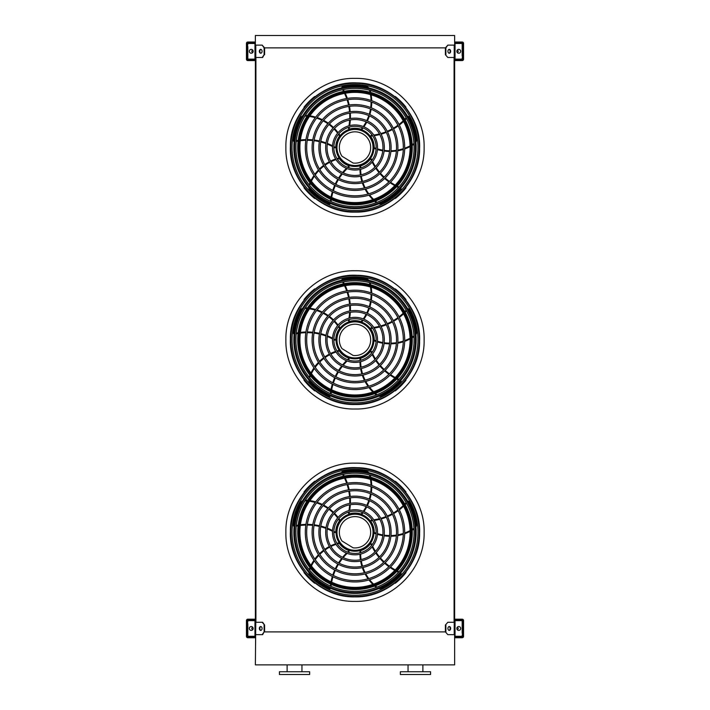 <?xml version="1.0" encoding="UTF-8"?>
<svg xmlns="http://www.w3.org/2000/svg" width="710" height="710" viewBox="0 0 710 710"><rect width="100%" height="100%" fill="white"/><g stroke="black" fill="none" stroke-linecap="round" stroke-linejoin="round"><path stroke-width="1.06" d="M454.631 35.5L454.631 45.12L447.824 45.12L445.88 47.872L264.12 47.872L262.176 45.12L255.369 45.12L255.369 35.5L454.631 35.5M262.176 57.483L264.12 54.741L262.656 57.483L255.369 57.483L255.369 622.279L262.656 622.279L264.599 625.031L262.176 622.279M255.919 57.483L255.919 622.279M447.824 57.483L445.401 54.741L447.824 57.483L454.631 57.483L454.631 622.279L447.824 622.279L445.401 625.031L445.401 631.9L447.824 634.651L445.401 631.9L264.599 631.9L264.599 625.031M454.08 57.483L454.08 622.279M447.824 634.651L454.631 634.651L454.631 664.879L255.369 664.879L255.777 622.279M408.046 671.749L408.046 664.879M400.351 674.5L430.579 674.5L430.579 671.749L400.351 671.749L400.351 674.5M294.535 674.5L309.649 674.5L309.649 671.749L279.42 671.749L279.42 674.5L294.535 674.5M255.369 635.61L255.369 621.321A1.101 1.101 0 0 0 254.269 620.221L248.5 620.221A1.101 1.101 0 0 0 247.399 621.321L247.399 623.655L247.817 621.321A0.683 0.683 0 0 1 248.5 620.629L254.269 620.629A0.683 0.683 0 0 1 254.961 621.321L254.961 635.61A0.683 0.683 0 0 1 254.269 636.293L248.5 636.293A0.683 0.683 0 0 1 247.817 635.61L247.817 633.276L247.399 635.61A1.101 1.101 0 0 0 248.5 636.71L254.269 636.71A1.101 1.101 0 0 0 255.369 635.61M247.817 623.655L247.817 633.276M251.251 630.391A1.926 1.926 0 0 0 252.911 627.507A1.926 1.926 0 0 0 249.583 627.507A1.926 1.926 0 0 0 251.251 630.391M260.961 630.356A1.926 1.358 90 0 1 259.842 628.465A1.926 1.358 90 0 1 260.961 626.575M262.176 634.651L264.12 631.9L262.656 634.651L255.777 634.651M264.12 631.9L264.12 625.031M262.079 628.465A1.926 1.358 90 0 1 260.712 630.391A1.926 1.358 90 0 1 259.354 628.465A1.926 1.358 90 0 1 260.712 626.539A1.926 1.358 90 0 1 262.079 628.465M454.631 621.321L454.631 635.61A1.101 1.101 0 0 0 455.731 636.71L461.5 636.71A1.101 1.101 0 0 0 462.601 635.61L462.601 633.276L462.183 635.61A0.683 0.683 0 0 1 461.5 636.293L455.731 636.293A0.683 0.683 0 0 1 455.039 635.61L455.039 621.321A0.683 0.683 0 0 1 455.731 620.629L461.5 620.629A0.683 0.683 0 0 1 462.183 621.321L462.183 623.655L462.601 621.321A1.101 1.101 0 0 0 461.5 620.221L455.731 620.221A1.101 1.101 0 0 0 454.631 621.321M462.183 633.276L462.183 623.655M458.749 630.391A1.926 1.926 0 0 0 460.417 627.507A1.926 1.926 0 0 0 457.089 627.507A1.926 1.926 0 0 0 458.749 630.391M450.646 628.465A1.926 1.358 -90 0 1 449.288 630.391A1.926 1.358 -90 0 1 447.921 628.465A1.926 1.358 -90 0 1 449.288 626.539A1.926 1.358 -90 0 1 450.646 628.465M445.88 631.9L445.88 625.031M449.039 626.575A1.926 1.358 -90 0 1 450.158 628.465A1.926 1.358 -90 0 1 449.039 630.356M445.401 625.031L447.824 622.279M454.631 44.153L454.631 58.451A1.101 1.101 0 0 0 455.731 59.551L461.5 59.551A1.101 1.101 0 0 0 462.601 58.451L462.601 56.117L462.183 58.451A0.683 0.683 0 0 1 461.5 59.134L455.731 59.134A0.683 0.683 0 0 1 455.039 58.451L455.039 44.153A0.683 0.683 0 0 1 455.731 43.47L461.5 43.47A0.683 0.683 0 0 1 462.183 44.153L462.183 46.496L462.601 44.153A1.101 1.101 0 0 0 461.5 43.062L455.731 43.062A1.101 1.101 0 0 0 454.631 44.153M462.183 56.117L462.183 46.496M458.749 53.223A1.926 1.926 0 0 0 460.417 50.339A1.926 1.926 0 0 0 457.089 50.339A1.926 1.926 0 0 0 458.749 53.223M450.646 51.306A1.926 1.358 -90 0 1 449.288 53.223A1.926 1.358 -90 0 1 447.921 51.306A1.926 1.358 -90 0 1 449.288 49.38A1.926 1.358 -90 0 1 450.646 51.306M445.88 54.741L445.88 47.872M445.401 54.741L445.401 47.872L447.824 45.12M449.039 49.407A1.926 1.358 -90 0 1 450.158 51.306A1.926 1.358 -90 0 1 449.039 53.197M255.369 58.451L255.369 44.153A1.101 1.101 0 0 0 254.269 43.062L248.5 43.062A1.101 1.101 0 0 0 247.399 44.153L247.399 46.496L247.817 44.153A0.683 0.683 0 0 1 248.5 43.47L254.269 43.47A0.683 0.683 0 0 1 254.961 44.153L254.961 58.451A0.683 0.683 0 0 1 254.269 59.134L248.5 59.134A0.683 0.683 0 0 1 247.817 58.451L247.817 56.117L247.399 58.451A1.101 1.101 0 0 0 248.5 59.551L254.269 59.551A1.101 1.101 0 0 0 255.369 58.451M247.817 46.496L247.817 56.117M251.251 53.223A1.926 1.926 0 0 0 252.911 50.339A1.926 1.926 0 0 0 249.583 50.339A1.926 1.926 0 0 0 251.251 53.223M260.961 53.197A1.926 1.358 90 0 1 259.842 51.306A1.926 1.358 90 0 1 260.961 49.407M262.176 45.12L264.599 47.872L264.599 54.741M264.12 54.741L264.12 47.872M262.079 51.306A1.926 1.358 90 0 1 260.712 53.223A1.926 1.358 90 0 1 259.354 51.306A1.926 1.358 90 0 1 260.712 49.38A1.926 1.358 90 0 1 262.079 51.306M457.08 629.415A0.959 0.959 0 0 0 458.198 628.545A0.959 0.959 0 0 0 457.08 627.516M456.69 619.191L456.69 619.874L462.183 619.874A0.683 0.683 0 0 1 462.876 620.567L462.876 636.364A0.683 0.683 0 0 1 462.183 637.056L456.69 637.056L456.69 637.74L462.183 637.74A1.376 1.376 0 0 0 463.559 636.364L463.559 620.567A1.376 1.376 0 0 0 462.183 619.191L454.631 619.191M255.369 637.056L247.817 637.056A0.683 0.683 0 0 1 247.124 636.364L247.124 620.567A0.683 0.683 0 0 1 247.817 619.874L255.369 619.874M456.69 637.056L454.631 637.056M454.631 619.874L456.69 619.874M253.31 619.874L253.31 619.191L247.817 619.191A1.376 1.376 0 0 0 246.441 620.567L246.441 636.364A1.376 1.376 0 0 0 247.817 637.74L253.31 637.74L253.31 637.056M253.31 619.191L255.369 619.191M255.369 637.74L253.31 637.74M456.69 637.74L454.631 637.74M252.92 627.516A0.959 0.959 0 0 0 251.802 628.545A0.959 0.959 0 0 0 252.92 629.415M454.631 42.715L462.183 42.715A0.683 0.683 0 0 1 462.876 43.399L462.876 59.205A0.683 0.683 0 0 1 462.183 59.889L454.631 59.889M255.369 59.889L247.817 59.889A0.683 0.683 0 0 1 247.124 59.205L247.124 43.399A0.683 0.683 0 0 1 247.817 42.715L255.369 42.715M456.69 59.889L456.69 60.581L462.183 60.581A1.376 1.376 0 0 0 463.559 59.205L463.559 43.399A1.376 1.376 0 0 0 462.183 42.023L456.69 42.023L456.69 42.715M255.369 60.581L253.31 60.581L253.31 59.889M253.31 42.715L253.31 42.023L247.817 42.023A1.376 1.376 0 0 0 246.441 43.399L246.441 59.205A1.376 1.376 0 0 0 247.817 60.581L253.31 60.581M456.69 60.581L454.631 60.581M253.31 42.023L255.369 42.023M454.631 42.023L456.69 42.023M457.08 52.247A0.959 0.959 0 0 0 458.198 51.386A0.959 0.959 0 0 0 457.08 50.357M252.92 50.357A0.959 0.959 0 0 0 251.802 51.386A0.959 0.959 0 0 0 252.92 52.247M355 596.498A64.228 64.228 0 0 0 410.62 500.159A64.228 64.228 0 0 0 299.38 500.159A64.228 64.228 0 0 0 355 596.498M355 595.237A62.968 62.968 0 0 0 409.528 500.79A62.968 62.968 0 0 0 300.472 500.79A62.968 62.968 0 0 0 355 595.237M355 580.585A48.315 48.315 0 0 0 396.846 508.111A48.315 48.315 0 0 0 313.154 508.111A48.315 48.315 0 0 0 355 580.585M355 581.96A49.691 49.691 0 0 0 398.035 507.428A49.691 49.691 0 0 0 311.965 507.428A49.691 49.691 0 0 0 355 581.96M355 573.795A41.526 41.526 0 0 0 390.961 511.511A41.526 41.526 0 0 0 319.038 511.511A41.526 41.526 0 0 0 355 573.795M355 575.171A42.902 42.902 0 0 0 392.151 510.818A42.902 42.902 0 0 0 317.849 510.818A42.902 42.902 0 0 0 355 575.171M355 567.015A34.737 34.737 0 0 0 385.086 514.901A34.737 34.737 0 0 0 324.914 514.901A34.737 34.737 0 0 0 355 567.015M355 568.382A36.112 36.112 0 0 0 386.275 514.217A36.112 36.112 0 0 0 323.724 514.217A36.112 36.112 0 0 0 355 568.382M355 560.226A27.947 27.947 0 0 0 379.202 518.291A27.947 27.947 0 0 0 330.798 518.291A27.947 27.947 0 0 0 355 560.226M355 561.592A29.323 29.323 0 0 0 380.4 517.608A29.323 29.323 0 0 0 329.6 517.608A29.323 29.323 0 0 0 355 561.592M355 553.436A21.167 21.167 0 0 0 373.327 521.69A21.167 21.167 0 0 0 336.673 521.69A21.167 21.167 0 0 0 355 553.436M355 554.812A22.534 22.534 0 0 0 374.516 521.007A22.534 22.534 0 0 0 335.484 521.007A22.534 22.534 0 0 0 355 554.812M348.663 512.079A53.951 53.951 0 0 1 348.45 513.082L348.965 513.907A0.683 0.683 0 0 0 349.32 513.889A19.241 19.241 0 0 1 361.15 514.04L361.834 514.288A43.381 43.381 0 0 0 363.076 512.709M362.411 512.451A42.698 42.698 0 0 1 361.15 514.04L361.834 514.288M342.619 474.493A53.951 53.951 0 0 1 343.551 476.179M344.545 478.167A53.951 53.951 0 0 1 346.658 483.288M347.101 484.602A53.951 53.951 0 0 1 348.53 489.856M348.796 491.205A53.951 53.951 0 0 1 349.542 496.574M349.648 497.95A53.951 53.951 0 0 1 349.711 503.425M349.631 504.837A53.951 53.951 0 0 1 348.947 510.561M368.916 472.753A5.494 5.494 0 0 0 365.801 471.032A62.178 62.178 0 0 0 342.859 471.289A1.376 1.376 0 0 0 341.75 472.603M363.902 511.573A43.381 43.381 0 0 0 366.75 506.913M367.372 505.68A43.381 43.381 0 0 0 369.44 500.674M369.857 499.361A43.381 43.381 0 0 0 371.135 494M371.348 492.607A43.381 43.381 0 0 0 371.756 486.953M371.738 485.48A43.381 43.381 0 0 0 371.17 479.587M370.709 477.218A43.381 43.381 0 0 0 370.194 475.167M372.244 520.004A53.951 53.951 0 0 1 371.223 520.11L370.602 520.856A0.683 0.683 0 0 0 370.726 521.193A19.241 19.241 0 0 1 374.241 532.482L374.214 533.219A43.381 43.381 0 0 0 376.096 533.911M376.14 533.201A42.698 42.698 0 0 1 374.241 532.482L374.214 533.219M406.129 502.644A53.951 53.951 0 0 1 404.806 504.047M403.227 505.609A53.951 53.951 0 0 1 399.011 509.203M397.893 510.028A53.951 53.951 0 0 1 393.331 513.01M392.133 513.685A53.951 53.951 0 0 1 387.269 516.055M385.991 516.569A53.951 53.951 0 0 1 380.8 518.327M379.433 518.691A53.951 53.951 0 0 1 373.779 519.809M415.909 527.113A5.494 5.494 0 0 0 416.575 523.625A62.178 62.178 0 0 0 409.244 501.872A1.376 1.376 0 0 0 407.655 501.233M377.445 534.346A43.381 43.381 0 0 0 382.752 535.606M384.11 535.819A43.381 43.381 0 0 0 389.515 536.236M390.899 536.236A43.381 43.381 0 0 0 396.375 535.784M397.777 535.562A43.381 43.381 0 0 0 403.28 534.195M404.673 533.734A43.381 43.381 0 0 0 410.096 531.373M412.217 530.201A43.381 43.381 0 0 0 414.01 529.074M355 551.235A18.966 18.966 0 0 0 371.428 522.791A18.966 18.966 0 0 0 338.572 522.791A18.966 18.966 0 0 0 355 551.235M371.996 544.881A53.951 53.951 0 0 1 371.578 543.94L370.682 543.585A0.683 0.683 0 0 0 370.398 543.807A19.241 19.241 0 0 1 360.742 550.632L360.041 550.836A43.381 43.381 0 0 0 359.961 552.841M360.653 552.664A42.698 42.698 0 0 1 360.742 550.632L360.041 550.836M398.976 571.745A53.951 53.951 0 0 1 397.236 570.92M395.257 569.899A53.951 53.951 0 0 1 390.544 566.997M389.408 566.198A53.951 53.951 0 0 1 385.166 562.773M384.154 561.85A53.951 53.951 0 0 1 380.4 557.945M379.504 556.897A53.951 53.951 0 0 1 376.238 552.495M375.466 551.306A53.951 53.951 0 0 1 372.652 546.274M378.723 588.599A5.494 5.494 0 0 0 382.255 588.164A62.178 62.178 0 0 0 400.671 574.47A1.376 1.376 0 0 0 400.795 572.757M359.961 554.253A43.381 43.381 0 0 0 360.405 559.693M360.618 561.051A43.381 43.381 0 0 0 361.896 566.323M362.322 567.636A43.381 43.381 0 0 0 364.443 572.713M365.091 573.973A43.381 43.381 0 0 0 368.082 578.783M368.96 579.963A43.381 43.381 0 0 0 372.883 584.392M374.649 586.043A43.381 43.381 0 0 0 376.273 587.401M348.255 552.336A53.951 53.951 0 0 1 349.018 551.643L349.089 550.676A0.683 0.683 0 0 0 348.787 550.481A19.241 19.241 0 0 1 339.309 543.407L338.901 542.804A43.381 43.381 0 0 0 336.966 543.345M337.348 543.949A42.698 42.698 0 0 1 339.309 543.407L338.901 542.804M331.046 586.291A53.951 53.951 0 0 1 331.295 584.383M331.659 582.191A53.951 53.951 0 0 1 332.954 576.804M333.372 575.473A53.951 53.951 0 0 1 335.306 570.387M335.883 569.136A53.951 53.951 0 0 1 338.43 564.361M339.158 563.19A53.951 53.951 0 0 1 342.327 558.717M343.214 557.616A53.951 53.951 0 0 1 347.137 553.392M308.761 572.242A5.494 5.494 0 0 0 310.27 575.464A62.178 62.178 0 0 0 328.978 588.75A1.376 1.376 0 0 0 330.647 588.333M335.626 543.789A43.381 43.381 0 0 0 330.585 545.884M329.36 546.514A43.381 43.381 0 0 0 324.745 549.354M323.627 550.161A43.381 43.381 0 0 0 319.456 553.747M318.462 554.75A43.381 43.381 0 0 0 314.805 559.09M313.962 560.288A43.381 43.381 0 0 0 310.953 565.382M309.933 567.574A43.381 43.381 0 0 0 309.143 569.535M333.842 532.056A53.951 53.951 0 0 1 334.73 532.571L335.661 532.331A0.683 0.683 0 0 0 335.759 531.994A19.241 19.241 0 0 1 339.566 520.794L340.01 520.208A43.381 43.381 0 0 0 338.892 518.548M338.439 519.099A42.698 42.698 0 0 1 339.566 520.794L340.01 520.208M296.221 526.19A53.951 53.951 0 0 1 298.111 525.826M300.312 525.498A53.951 53.951 0 0 1 305.832 525.072M307.226 525.045A53.951 53.951 0 0 1 312.666 525.32M314.033 525.48A53.951 53.951 0 0 1 319.358 526.429M320.698 526.758A53.951 53.951 0 0 1 325.934 528.391M327.257 528.897A53.951 53.951 0 0 1 332.484 531.32M302.691 500.648A5.494 5.494 0 0 0 300.099 503.07A62.178 62.178 0 0 0 293.248 524.974A1.376 1.376 0 0 0 294.153 526.429M338.067 517.404A43.381 43.381 0 0 0 334.508 513.259M333.54 512.292A43.381 43.381 0 0 0 329.413 508.777M328.286 507.969A43.381 43.381 0 0 0 323.591 505.103M322.331 504.464A43.381 43.381 0 0 0 317.077 502.334M315.675 501.899A43.381 43.381 0 0 0 309.897 500.612M307.492 500.319A43.381 43.381 0 0 0 305.389 500.168M355 550.312A18.043 18.043 0 0 0 370.62 523.252A18.043 18.043 0 0 0 339.38 523.252A18.043 18.043 0 0 0 355 550.312M353.127 547.827A15.664 15.664 0 0 0 370.558 530.441A15.664 15.664 0 0 0 349.568 517.581A15.664 15.664 0 0 0 341.989 541.002L353.127 547.827M314.974 481.558L314.699 481.273A65 65 0 0 0 304.004 491.968L304.279 492.243M304.279 572.304L304.004 572.579A65 65 0 0 0 314.699 583.265L314.974 582.99M396.597 482.321L396.597 482.321A65 65 0 0 1 397.227 482.853L397.227 482.853M405.721 492.243L405.996 491.968A65 65 0 0 0 395.301 481.273L395.026 481.558M395.026 582.99L395.301 583.265A65 65 0 0 0 405.996 572.579L405.721 572.304M355 591.368A59.09 59.09 0 0 0 414.09 532.269A59.09 59.09 0 0 0 355 473.179A59.09 59.09 0 0 0 295.91 532.269A59.09 59.09 0 0 0 355 591.368M355 471.147A61.122 61.122 0 0 1 407.939 562.835A61.122 61.122 0 0 1 302.061 562.835A61.122 61.122 0 0 1 355 471.147M355 592.628A60.35 60.35 0 0 0 415.35 532.269A60.35 60.35 0 0 0 355 471.919A60.35 60.35 0 0 0 294.65 532.269A60.35 60.35 0 0 0 355 592.628M355 475.017A57.253 57.253 0 0 1 404.585 560.9A57.253 57.253 0 0 1 305.415 560.9A57.253 57.253 0 0 1 355 475.017M355 477.164A55.105 55.105 0 0 0 307.279 559.826A55.105 55.105 0 0 0 402.721 559.826A55.105 55.105 0 0 0 355 477.164A55.105 55.105 0 0 0 307.279 559.826A55.105 55.105 0 0 0 402.721 559.826A55.105 55.105 0 0 0 355 477.164M355 404.114A64.228 64.228 0 0 0 410.62 307.767A64.228 64.228 0 0 0 299.38 307.767A64.228 64.228 0 0 0 355 404.114M355 402.854A62.968 62.968 0 0 0 409.528 308.397A62.968 62.968 0 0 0 300.472 308.397A62.968 62.968 0 0 0 355 402.854M355 388.201A48.315 48.315 0 0 0 396.846 315.728A48.315 48.315 0 0 0 313.154 315.728A48.315 48.315 0 0 0 355 388.201M355 389.577A49.691 49.691 0 0 0 398.035 315.036A49.691 49.691 0 0 0 311.965 315.036A49.691 49.691 0 0 0 355 389.577M355 381.412A41.526 41.526 0 0 0 390.961 319.118A41.526 41.526 0 0 0 319.038 319.118A41.526 41.526 0 0 0 355 381.412M355 382.788A42.902 42.902 0 0 0 392.151 318.435A42.902 42.902 0 0 0 317.849 318.435A42.902 42.902 0 0 0 355 382.788M355 374.623A34.737 34.737 0 0 0 385.086 322.517A34.737 34.737 0 0 0 324.914 322.517A34.737 34.737 0 0 0 355 374.623M355 375.998A36.112 36.112 0 0 0 386.275 321.825A36.112 36.112 0 0 0 323.724 321.825A36.112 36.112 0 0 0 355 375.998M355 367.833A27.947 27.947 0 0 0 379.202 325.908A27.947 27.947 0 0 0 330.798 325.908A27.947 27.947 0 0 0 355 367.833M355 369.209A29.323 29.323 0 0 0 380.4 325.224A29.323 29.323 0 0 0 329.6 325.224A29.323 29.323 0 0 0 355 369.209M355 361.044A21.167 21.167 0 0 0 373.327 329.307A21.167 21.167 0 0 0 336.673 329.307A21.167 21.167 0 0 0 355 361.044M355 362.419A22.534 22.534 0 0 0 374.516 328.615A22.534 22.534 0 0 0 335.484 328.615A22.534 22.534 0 0 0 355 362.419M348.663 319.695A53.951 53.951 0 0 1 348.45 320.698L348.965 321.515A0.683 0.683 0 0 0 349.32 321.506A19.241 19.241 0 0 1 361.15 321.657L361.834 321.905A43.381 43.381 0 0 0 363.076 320.325M362.411 320.059A42.698 42.698 0 0 1 361.15 321.657L361.834 321.905M342.619 282.101A53.951 53.951 0 0 1 343.551 283.787M344.545 285.784A53.951 53.951 0 0 1 346.658 290.896M347.101 292.218A53.951 53.951 0 0 1 348.53 297.472M348.796 298.821A53.951 53.951 0 0 1 349.542 304.182M349.648 305.557A53.951 53.951 0 0 1 349.711 311.042M349.631 312.453A53.951 53.951 0 0 1 348.947 318.178M368.916 280.361A5.494 5.494 0 0 0 365.801 278.648A62.178 62.178 0 0 0 342.859 278.897A1.376 1.376 0 0 0 341.75 280.21M363.902 319.18A43.381 43.381 0 0 0 366.75 314.521M367.372 313.296A43.381 43.381 0 0 0 369.44 308.282M369.857 306.969A43.381 43.381 0 0 0 371.135 301.617M371.348 300.215A43.381 43.381 0 0 0 371.756 294.561M371.738 293.097A43.381 43.381 0 0 0 371.17 287.204M370.709 284.834A43.381 43.381 0 0 0 370.194 282.775M372.244 327.621A53.951 53.951 0 0 1 371.223 327.727L370.602 328.464A0.683 0.683 0 0 0 370.726 328.801A19.241 19.241 0 0 1 374.241 340.099L374.214 340.827A43.381 43.381 0 0 0 376.096 341.519M376.14 340.809A42.698 42.698 0 0 1 374.241 340.099L374.214 340.827M406.129 310.252A53.951 53.951 0 0 1 404.806 311.663M403.227 313.216A53.951 53.951 0 0 1 399.011 316.811M397.893 317.645A53.951 53.951 0 0 1 393.331 320.618M392.133 321.302A53.951 53.951 0 0 1 387.269 323.662M385.991 324.186A53.951 53.951 0 0 1 380.8 325.943M379.433 326.307A53.951 53.951 0 0 1 373.779 327.425M415.909 334.73A5.494 5.494 0 0 0 416.575 331.233A62.178 62.178 0 0 0 409.244 309.489A1.376 1.376 0 0 0 407.655 308.841M377.445 341.954A43.381 43.381 0 0 0 382.752 343.223M384.11 343.436A43.381 43.381 0 0 0 389.515 343.844M390.899 343.844A43.381 43.381 0 0 0 396.375 343.4M397.777 343.17A43.381 43.381 0 0 0 403.28 341.812M404.673 341.341A43.381 43.381 0 0 0 410.096 338.981M412.217 337.809A43.381 43.381 0 0 0 414.01 336.691M355 358.852A18.966 18.966 0 0 0 371.428 330.398A18.966 18.966 0 0 0 338.572 330.398A18.966 18.966 0 0 0 355 358.852M371.996 352.497A53.951 53.951 0 0 1 371.578 351.556L370.682 351.193A0.683 0.683 0 0 0 370.398 351.414A19.241 19.241 0 0 1 360.742 358.248L360.041 358.452A43.381 43.381 0 0 0 359.961 360.458M360.653 360.281A42.698 42.698 0 0 1 360.742 358.248L360.041 358.452M398.976 379.353A53.951 53.951 0 0 1 397.236 378.536M395.257 377.507A53.951 53.951 0 0 1 390.544 374.614M389.408 373.806A53.951 53.951 0 0 1 385.166 370.389M384.154 369.457A53.951 53.951 0 0 1 380.4 365.561M379.504 364.505A53.951 53.951 0 0 1 376.238 360.112M375.466 358.923A53.951 53.951 0 0 1 372.652 353.891M378.723 396.215A5.494 5.494 0 0 0 382.255 395.772A62.178 62.178 0 0 0 400.671 382.086A1.376 1.376 0 0 0 400.795 380.374M359.961 361.869A43.381 43.381 0 0 0 360.405 367.31M360.618 368.667A43.381 43.381 0 0 0 361.896 373.93M362.322 375.244A43.381 43.381 0 0 0 364.443 380.32M365.091 381.581A43.381 43.381 0 0 0 368.082 386.391M368.96 387.571A43.381 43.381 0 0 0 372.883 392.009M374.649 393.659A43.381 43.381 0 0 0 376.273 395.017M348.255 359.943A53.951 53.951 0 0 1 349.018 359.26L349.089 358.293A0.683 0.683 0 0 0 348.787 358.089A19.241 19.241 0 0 1 339.309 351.015L338.901 350.412A43.381 43.381 0 0 0 336.966 350.962M337.348 351.565A42.698 42.698 0 0 1 339.309 351.015L338.901 350.412M331.046 393.908A53.951 53.951 0 0 1 331.295 391.991M331.659 389.799A53.951 53.951 0 0 1 332.954 384.421M333.372 383.089A53.951 53.951 0 0 1 335.306 378.004M335.883 376.753A53.951 53.951 0 0 1 338.43 371.969M339.158 370.798A53.951 53.951 0 0 1 342.327 366.333M343.214 365.233A53.951 53.951 0 0 1 347.137 360.999M308.761 379.859A5.494 5.494 0 0 0 310.27 383.072A62.178 62.178 0 0 0 328.978 396.358A1.376 1.376 0 0 0 330.647 395.949M335.626 351.397A43.381 43.381 0 0 0 330.585 353.5M329.36 354.121A43.381 43.381 0 0 0 324.745 356.961M323.627 357.778A43.381 43.381 0 0 0 319.456 361.363M318.462 362.366A43.381 43.381 0 0 0 314.805 366.697M313.962 367.895A43.381 43.381 0 0 0 310.953 372.998M309.933 375.191A43.381 43.381 0 0 0 309.143 377.152M333.842 339.673A53.951 53.951 0 0 1 334.73 340.188L335.661 339.948A0.683 0.683 0 0 0 335.759 339.602A19.241 19.241 0 0 1 339.566 328.402L340.01 327.825A43.381 43.381 0 0 0 338.892 326.156M338.439 326.707A42.698 42.698 0 0 1 339.566 328.402L340.01 327.825M296.221 333.798A53.951 53.951 0 0 1 298.111 333.443M300.312 333.105A53.951 53.951 0 0 1 305.832 332.679M307.226 332.662A53.951 53.951 0 0 1 312.666 332.937M314.033 333.088A53.951 53.951 0 0 1 319.358 334.037M320.698 334.366A53.951 53.951 0 0 1 325.934 335.999M327.257 336.513A53.951 53.951 0 0 1 332.484 338.927M302.691 308.255A5.494 5.494 0 0 0 300.099 310.687A62.178 62.178 0 0 0 293.248 332.591A1.376 1.376 0 0 0 294.153 334.046M338.067 325.02A43.381 43.381 0 0 0 334.508 320.876M333.54 319.899A43.381 43.381 0 0 0 329.413 316.394M328.286 315.577A43.381 43.381 0 0 0 323.591 312.719M322.331 312.08A43.381 43.381 0 0 0 317.077 309.95M315.675 309.507A43.381 43.381 0 0 0 309.897 308.229M307.492 307.936A43.381 43.381 0 0 0 305.389 307.785M355 357.92A18.043 18.043 0 0 0 370.62 330.86A18.043 18.043 0 0 0 339.38 330.86A18.043 18.043 0 0 0 355 357.92M353.127 355.435A15.664 15.664 0 0 0 370.558 338.058A15.664 15.664 0 0 0 349.568 325.189A15.664 15.664 0 0 0 341.989 348.619L353.127 355.435M314.974 289.165L314.699 288.89A65 65 0 0 0 304.004 299.576L304.279 299.851M304.279 379.912L304.004 380.187A65 65 0 0 0 314.699 390.882L314.974 390.598M396.597 289.937L396.597 289.937A65 65 0 0 1 397.227 290.47L397.227 290.47M405.721 299.851L405.996 299.576A65 65 0 0 0 395.301 288.89L395.026 289.165M395.026 390.598L395.301 390.882A65 65 0 0 0 405.996 380.187L405.721 379.912M355 398.976A59.09 59.09 0 0 0 414.09 339.886A59.09 59.09 0 0 0 355 280.787A59.09 59.09 0 0 0 295.91 339.886A59.09 59.09 0 0 0 355 398.976M355 278.755A61.122 61.122 0 0 1 407.939 370.442A61.122 61.122 0 0 1 302.061 370.442A61.122 61.122 0 0 1 355 278.755M355 400.236A60.35 60.35 0 0 0 415.35 339.886A60.35 60.35 0 0 0 355 279.527A60.35 60.35 0 0 0 294.65 339.886A60.35 60.35 0 0 0 355 400.236M355 282.633A57.253 57.253 0 0 1 404.585 368.508A57.253 57.253 0 0 1 305.415 368.508A57.253 57.253 0 0 1 355 282.633M355 284.781A55.105 55.105 0 0 0 307.279 367.434A55.105 55.105 0 0 0 402.721 367.434A55.105 55.105 0 0 0 355 284.781A55.105 55.105 0 0 0 307.279 367.434A55.105 55.105 0 0 0 402.721 367.434A55.105 55.105 0 0 0 355 284.781M355 211.722A64.228 64.228 0 0 0 410.62 115.384A64.228 64.228 0 0 0 299.38 115.384A64.228 64.228 0 0 0 355 211.722M355 210.462A62.968 62.968 0 0 0 409.528 116.014A62.968 62.968 0 0 0 300.472 116.014A62.968 62.968 0 0 0 355 210.462M355 195.809A48.315 48.315 0 0 0 396.846 123.336A48.315 48.315 0 0 0 313.154 123.336A48.315 48.315 0 0 0 355 195.809M355 197.185A49.691 49.691 0 0 0 398.035 122.652A49.691 49.691 0 0 0 311.965 122.652A49.691 49.691 0 0 0 355 197.185M355 189.029A41.526 41.526 0 0 0 390.961 126.735A41.526 41.526 0 0 0 319.038 126.735A41.526 41.526 0 0 0 355 189.029M355 190.395A42.902 42.902 0 0 0 392.151 126.043A42.902 42.902 0 0 0 317.849 126.043A42.902 42.902 0 0 0 355 190.395M355 182.239A34.737 34.737 0 0 0 385.086 130.125A34.737 34.737 0 0 0 324.914 130.125A34.737 34.737 0 0 0 355 182.239M355 183.615A36.112 36.112 0 0 0 386.275 129.442A36.112 36.112 0 0 0 323.724 129.442A36.112 36.112 0 0 0 355 183.615M355 175.45A27.947 27.947 0 0 0 379.202 133.524A27.947 27.947 0 0 0 330.798 133.524A27.947 27.947 0 0 0 355 175.45M355 176.826A29.323 29.323 0 0 0 380.4 132.832A29.323 29.323 0 0 0 329.6 132.832A29.323 29.323 0 0 0 355 176.826M355 168.66A21.167 21.167 0 0 0 373.327 136.915A21.167 21.167 0 0 0 336.673 136.915A21.167 21.167 0 0 0 355 168.66M355 170.036A22.534 22.534 0 0 0 374.516 136.231A22.534 22.534 0 0 0 335.484 136.231A22.534 22.534 0 0 0 355 170.036M348.663 127.303A53.951 53.951 0 0 1 348.45 128.306L348.965 129.131A0.683 0.683 0 0 0 349.32 129.113A19.241 19.241 0 0 1 361.15 129.264L361.834 129.513A43.381 43.381 0 0 0 363.076 127.933M362.411 127.676A42.698 42.698 0 0 1 361.15 129.264L361.834 129.513M342.619 89.717A53.951 53.951 0 0 1 343.551 91.404M344.545 93.392A53.951 53.951 0 0 1 346.658 98.512M347.101 99.826A53.951 53.951 0 0 1 348.53 105.089M348.796 106.438A53.951 53.951 0 0 1 349.542 111.798M349.648 113.174A53.951 53.951 0 0 1 349.711 118.65M349.631 120.061A53.951 53.951 0 0 1 348.947 125.785M368.916 87.978A5.494 5.494 0 0 0 365.801 86.256A62.178 62.178 0 0 0 342.859 86.513A1.376 1.376 0 0 0 341.75 87.827M363.902 126.797A43.381 43.381 0 0 0 366.75 122.138M367.372 120.913A43.381 43.381 0 0 0 369.44 115.899M369.857 114.585A43.381 43.381 0 0 0 371.135 109.233M371.348 107.831A43.381 43.381 0 0 0 371.756 102.178M371.738 100.713A43.381 43.381 0 0 0 371.17 94.82M370.709 92.442A43.381 43.381 0 0 0 370.194 90.392M372.244 135.228A53.951 53.951 0 0 1 371.223 135.335L370.602 136.08A0.683 0.683 0 0 0 370.726 136.418A19.241 19.241 0 0 1 374.241 147.707L374.214 148.443A43.381 43.381 0 0 0 376.096 149.135M376.14 148.425A42.698 42.698 0 0 1 374.241 147.707L374.214 148.443M406.129 117.869A53.951 53.951 0 0 1 404.806 119.271M403.227 120.833A53.951 53.951 0 0 1 399.011 124.427M397.893 125.262A53.951 53.951 0 0 1 393.331 128.235M392.133 128.909A53.951 53.951 0 0 1 387.269 131.279M385.991 131.803A53.951 53.951 0 0 1 380.8 133.551M379.433 133.915A53.951 53.951 0 0 1 373.779 135.033M415.909 142.337A5.494 5.494 0 0 0 416.575 138.849A62.178 62.178 0 0 0 409.244 117.106A1.376 1.376 0 0 0 407.655 116.458M377.445 149.57A43.381 43.381 0 0 0 382.752 150.831M384.11 151.044A43.381 43.381 0 0 0 389.515 151.461M390.899 151.461A43.381 43.381 0 0 0 396.375 151.017M397.777 150.786A43.381 43.381 0 0 0 403.28 149.428M404.673 148.958A43.381 43.381 0 0 0 410.096 146.597M412.217 145.426A43.381 43.381 0 0 0 414.01 144.299M355 166.459A18.966 18.966 0 0 0 371.428 138.015A18.966 18.966 0 0 0 338.572 138.015A18.966 18.966 0 0 0 355 166.459M371.996 160.105A53.951 53.951 0 0 1 371.578 159.173L370.682 158.809A0.683 0.683 0 0 0 370.398 159.031A19.241 19.241 0 0 1 360.742 165.856L360.041 166.06A43.381 43.381 0 0 0 359.961 168.066M360.653 167.888A42.698 42.698 0 0 1 360.742 165.856L360.041 166.06M398.976 186.97A53.951 53.951 0 0 1 397.236 186.144M395.257 185.124A53.951 53.951 0 0 1 390.544 182.221M389.408 181.423A53.951 53.951 0 0 1 385.166 178.006M384.154 177.074A53.951 53.951 0 0 1 380.4 173.169M379.504 172.122A53.951 53.951 0 0 1 376.238 167.72M375.466 166.539A53.951 53.951 0 0 1 372.652 161.507M378.723 203.832A5.494 5.494 0 0 0 382.255 203.388A62.178 62.178 0 0 0 400.671 189.694A1.376 1.376 0 0 0 400.795 187.981M359.961 169.477A43.381 43.381 0 0 0 360.405 174.917M360.618 176.275A43.381 43.381 0 0 0 361.896 181.547M362.322 182.86A43.381 43.381 0 0 0 364.443 187.937M365.091 189.197A43.381 43.381 0 0 0 368.082 194.007M368.96 195.188A43.381 43.381 0 0 0 372.883 199.616M374.649 201.267A43.381 43.381 0 0 0 376.273 202.625M348.255 167.56A53.951 53.951 0 0 1 349.018 166.868L349.089 165.909A0.683 0.683 0 0 0 348.787 165.705A19.241 19.241 0 0 1 339.309 158.632L338.901 158.028A43.381 43.381 0 0 0 336.966 158.57M337.348 159.173A42.698 42.698 0 0 1 339.309 158.632L338.901 158.028M331.046 201.516A53.951 53.951 0 0 1 331.295 199.608M331.659 197.415A53.951 53.951 0 0 1 332.954 192.028M333.372 190.697A53.951 53.951 0 0 1 335.306 185.612M335.883 184.36A53.951 53.951 0 0 1 338.43 179.586M339.158 178.414A53.951 53.951 0 0 1 342.327 173.941M343.214 172.841A53.951 53.951 0 0 1 347.137 168.616M308.761 187.467A5.494 5.494 0 0 0 310.27 190.688A62.178 62.178 0 0 0 328.978 203.974A1.376 1.376 0 0 0 330.647 203.557M335.626 159.013A43.381 43.381 0 0 0 330.585 161.108M329.36 161.738A43.381 43.381 0 0 0 324.745 164.578M323.627 165.394A43.381 43.381 0 0 0 319.456 168.971M318.462 169.983A43.381 43.381 0 0 0 314.805 174.314M313.962 175.512A43.381 43.381 0 0 0 310.953 180.615M309.933 182.807A43.381 43.381 0 0 0 309.143 184.769M333.842 147.281A53.951 53.951 0 0 1 334.73 147.795L335.661 147.565A0.683 0.683 0 0 0 335.759 147.218A19.241 19.241 0 0 1 339.566 136.018L340.01 135.441A43.381 43.381 0 0 0 338.892 133.773M338.439 134.323A42.698 42.698 0 0 1 339.566 136.018L340.01 135.441M296.221 141.414A53.951 53.951 0 0 1 298.111 141.05M300.312 140.722A53.951 53.951 0 0 1 305.832 140.296M307.226 140.278A53.951 53.951 0 0 1 312.666 140.544M314.033 140.704A53.951 53.951 0 0 1 319.358 141.654M320.698 141.982A53.951 53.951 0 0 1 325.934 143.615M327.257 144.121A53.951 53.951 0 0 1 332.484 146.544M302.691 115.872A5.494 5.494 0 0 0 300.099 118.304A62.178 62.178 0 0 0 293.248 140.198A1.376 1.376 0 0 0 294.153 141.654M338.067 132.628A43.381 43.381 0 0 0 334.508 128.483M333.54 127.516A43.381 43.381 0 0 0 329.413 124.001M328.286 123.194A43.381 43.381 0 0 0 323.591 120.327M322.331 119.688A43.381 43.381 0 0 0 317.077 117.558M315.675 117.123A43.381 43.381 0 0 0 309.897 115.837M307.492 115.544A43.381 43.381 0 0 0 305.389 115.402M355 165.536A18.043 18.043 0 0 0 370.62 138.477A18.043 18.043 0 0 0 339.38 138.477A18.043 18.043 0 0 0 355 165.536M353.127 163.052A15.664 15.664 0 0 0 370.558 145.665A15.664 15.664 0 0 0 349.568 132.805A15.664 15.664 0 0 0 341.989 156.227L353.127 163.052M314.974 96.782L314.699 96.507A65 65 0 0 0 304.004 107.192L304.279 107.467M304.279 187.529L304.004 187.804A65 65 0 0 0 314.699 198.489L314.974 198.214M396.597 97.545L396.597 97.545A65 65 0 0 1 397.227 98.078L397.227 98.078M405.721 107.467L405.996 107.192A65 65 0 0 0 395.301 96.507L395.026 96.782M395.026 198.214L395.301 198.489A65 65 0 0 0 405.996 187.804L405.721 187.529M355 206.592A59.09 59.09 0 0 0 414.09 147.494A59.09 59.09 0 0 0 355 88.404A59.09 59.09 0 0 0 295.91 147.494A59.09 59.09 0 0 0 355 206.592M355 86.371A61.122 61.122 0 0 1 407.939 178.059A61.122 61.122 0 0 1 302.061 178.059A61.122 61.122 0 0 1 355 86.371M355 207.852A60.35 60.35 0 0 0 415.35 147.494A60.35 60.35 0 0 0 355 87.144A60.35 60.35 0 0 0 294.65 147.494A60.35 60.35 0 0 0 355 207.852M355 90.25A57.253 57.253 0 0 1 404.585 176.124A57.253 57.253 0 0 1 305.415 176.124A57.253 57.253 0 0 1 355 90.25M355 92.389A55.105 55.105 0 0 0 307.279 175.05A55.105 55.105 0 0 0 402.721 175.05A55.105 55.105 0 0 0 355 92.389A55.105 55.105 0 0 0 307.279 175.05A55.105 55.105 0 0 0 402.721 175.05A55.105 55.105 0 0 0 355 92.389M355 216.621C318.062 217.571 284.923 184.431 285.882 147.494C284.923 110.565 318.062 77.425 355 78.375C391.938 77.425 425.077 110.565 424.118 147.494C425.077 184.431 391.938 217.571 355 216.621M355 409.004C318.062 409.963 284.923 376.815 285.882 339.886C284.923 302.948 318.062 269.809 355 270.758C391.938 269.809 425.077 302.948 424.118 339.886C425.077 376.815 391.938 409.963 355 409.004M355 601.397C318.062 602.346 284.923 569.207 285.882 532.269C284.923 495.332 318.062 462.192 355 463.151C391.938 462.192 425.077 495.332 424.118 532.269C425.077 569.207 391.938 602.346 355 601.397M454.222 634.651L454.222 622.279M454.222 57.483L454.222 45.12M255.777 57.483L255.777 45.12M455.376 637.056L455.376 637.74M254.624 619.874L254.624 619.191M455.376 59.889L455.376 60.581M254.624 42.715L254.624 42.023M355 596.808A64.539 64.539 0 0 0 410.895 500A64.539 64.539 0 0 0 299.105 500A64.539 64.539 0 0 0 355 596.808M363.254 511.298A42.698 42.698 0 0 0 366.12 506.629M366.742 505.396A42.698 42.698 0 0 0 368.809 500.39M369.227 499.077A42.698 42.698 0 0 0 370.478 493.734M370.691 492.341A42.698 42.698 0 0 0 371.064 486.705M371.046 485.241A42.698 42.698 0 0 0 370.434 479.374M369.954 477.005A42.698 42.698 0 0 0 369.475 475.15A4.81 4.81 0 0 0 369.422 474.963M367.505 472.443A4.81 4.81 0 0 0 365.685 471.715A61.495 61.495 0 0 0 342.992 471.964A0.683 0.683 0 0 0 342.46 472.443M343.329 474.342A54.643 54.643 0 0 1 344.252 476.037M345.246 478.034A54.643 54.643 0 0 1 347.35 483.173M347.793 484.495A54.643 54.643 0 0 1 349.205 489.758M349.48 491.107A54.643 54.643 0 0 1 350.225 496.476M350.332 497.843A54.643 54.643 0 0 1 350.403 503.31M350.332 504.712A54.643 54.643 0 0 1 349.675 510.375M349.409 511.857A54.643 54.643 0 0 1 348.965 513.907M342.859 471.289L342.992 471.964M365.801 471.032L365.685 471.715M377.498 533.645A42.698 42.698 0 0 0 382.823 534.923M384.181 535.136A42.698 42.698 0 0 0 389.586 535.553M390.961 535.544A42.698 42.698 0 0 0 396.428 535.083M397.822 534.852A42.698 42.698 0 0 0 403.298 533.467M404.682 532.997A42.698 42.698 0 0 0 410.078 530.601M412.182 529.42A42.698 42.698 0 0 0 413.797 528.391A4.81 4.81 0 0 0 413.957 528.275M415.767 525.675A4.81 4.81 0 0 0 415.9 523.714A61.495 61.495 0 0 0 408.649 502.21A0.683 0.683 0 0 0 408.019 501.863M406.484 503.266A54.643 54.643 0 0 1 405.161 504.668M403.564 506.23A54.643 54.643 0 0 1 399.331 509.824M398.212 510.65A54.643 54.643 0 0 1 393.642 513.623M392.444 514.306A54.643 54.643 0 0 1 387.571 516.667M386.293 517.191A54.643 54.643 0 0 1 381.128 518.948M379.77 519.312A54.643 54.643 0 0 1 374.188 520.448M372.679 520.643A54.643 54.643 0 0 1 370.602 520.856M409.244 501.872L408.649 502.21M416.575 523.625L415.9 523.714M360.644 554.084A42.698 42.698 0 0 0 361.079 559.551M361.292 560.909A42.698 42.698 0 0 0 362.57 566.172M362.996 567.485A42.698 42.698 0 0 0 365.126 572.544M365.774 573.795A42.698 42.698 0 0 0 368.783 578.579M369.661 579.75A42.698 42.698 0 0 0 373.602 584.144M375.386 585.768A42.698 42.698 0 0 0 376.859 586.992A4.81 4.81 0 0 0 377.019 587.108M380.054 588.031A4.81 4.81 0 0 0 381.953 587.543A61.495 61.495 0 0 0 400.165 574.008A0.683 0.683 0 0 0 400.307 573.298M398.496 572.278A54.643 54.643 0 0 1 396.748 571.443M394.769 570.414A54.643 54.643 0 0 1 390.047 567.494M388.911 566.686A54.643 54.643 0 0 1 384.669 563.261M383.657 562.329A54.643 54.643 0 0 1 379.903 558.424M379.016 557.377A54.643 54.643 0 0 1 375.741 553.001M374.978 551.821A54.643 54.643 0 0 1 372.173 546.86M371.525 545.493A54.643 54.643 0 0 1 370.682 543.585M400.671 574.47L400.165 574.008M382.255 588.164L381.953 587.543M335.999 544.384A42.698 42.698 0 0 0 330.931 546.478M329.706 547.108A42.698 42.698 0 0 0 325.091 549.948M323.982 550.765A42.698 42.698 0 0 0 319.828 554.35M318.834 555.353A42.698 42.698 0 0 0 315.222 559.693M314.379 560.891A42.698 42.698 0 0 0 311.415 565.994M310.421 568.186A42.698 42.698 0 0 0 309.711 569.97A4.81 4.81 0 0 0 309.649 570.157M309.711 573.325A4.81 4.81 0 0 0 310.758 574.985A61.495 61.495 0 0 0 329.262 588.12A0.683 0.683 0 0 0 329.981 588.04M330.39 585.998A54.643 54.643 0 0 1 330.647 584.082M331.02 581.88A54.643 54.643 0 0 1 332.333 576.493M332.75 575.162A54.643 54.643 0 0 1 334.703 570.068M335.271 568.816A54.643 54.643 0 0 1 337.818 564.042M338.546 562.87A54.643 54.643 0 0 1 341.696 558.406M342.575 557.314A54.643 54.643 0 0 1 346.436 553.117M347.527 552.069A54.643 54.643 0 0 1 349.089 550.676M328.978 588.75L329.262 588.12M310.27 575.464L310.758 574.985M337.605 517.936A42.698 42.698 0 0 0 334.046 513.774M333.07 512.797A42.698 42.698 0 0 0 328.943 509.292M327.825 508.484A42.698 42.698 0 0 0 323.13 505.644M321.87 505.014A42.698 42.698 0 0 0 316.624 502.911M315.231 502.485A42.698 42.698 0 0 0 309.462 501.242M307.066 500.967A42.698 42.698 0 0 0 305.149 500.852A4.81 4.81 0 0 0 304.954 500.843M301.963 501.89A4.81 4.81 0 0 0 300.703 503.399A61.495 61.495 0 0 0 293.931 525.054A0.683 0.683 0 0 0 294.233 525.711M296.301 525.471A54.643 54.643 0 0 1 298.2 525.116M300.401 524.788A54.643 54.643 0 0 1 305.939 524.379M307.332 524.362A54.643 54.643 0 0 1 312.782 524.646M314.148 524.797A54.643 54.643 0 0 1 319.482 525.746M320.813 526.074A54.643 54.643 0 0 1 326.032 527.699M327.345 528.196A54.643 54.643 0 0 1 332.529 530.565M333.86 531.284A54.643 54.643 0 0 1 335.661 532.331M293.248 524.974L293.931 525.054M300.099 503.07L300.703 503.399M355 588.909A56.64 56.64 0 0 1 298.36 532.269A56.64 56.64 0 0 1 355 475.638A56.64 56.64 0 0 1 411.64 532.269A56.64 56.64 0 0 1 355 588.909M355 476.117A56.161 56.161 0 0 0 306.365 560.35A56.161 56.161 0 0 0 403.635 560.35A56.161 56.161 0 0 0 355 476.117M355 476.614A55.655 55.655 0 0 1 403.2 560.101A55.655 55.655 0 0 1 306.8 560.101A55.655 55.655 0 0 1 355 476.614M355 404.425A64.539 64.539 0 0 0 410.895 307.616A64.539 64.539 0 0 0 299.105 307.616A64.539 64.539 0 0 0 355 404.425M363.254 318.914A42.698 42.698 0 0 0 366.12 314.237M366.742 313.012A42.698 42.698 0 0 0 368.809 308.007M369.227 306.693A42.698 42.698 0 0 0 370.478 301.351M370.691 299.957A42.698 42.698 0 0 0 371.064 294.313M371.046 292.857A42.698 42.698 0 0 0 370.434 286.982M369.954 284.621A42.698 42.698 0 0 0 369.475 282.757A4.81 4.81 0 0 0 369.422 282.58M367.505 280.051A4.81 4.81 0 0 0 365.685 279.323A61.495 61.495 0 0 0 342.992 279.571A0.683 0.683 0 0 0 342.46 280.06M343.329 281.959A54.643 54.643 0 0 1 344.252 283.654M345.246 285.651A54.643 54.643 0 0 1 347.35 290.789M347.793 292.112A54.643 54.643 0 0 1 349.205 297.375M349.48 298.724A54.643 54.643 0 0 1 350.225 304.084M350.332 305.46A54.643 54.643 0 0 1 350.403 310.918M350.332 312.329A54.643 54.643 0 0 1 349.675 317.982M349.409 319.473A54.643 54.643 0 0 1 348.965 321.515M342.859 278.897L342.992 279.571M365.801 278.648L365.685 279.323M377.498 341.253A42.698 42.698 0 0 0 382.823 342.539M384.181 342.752A42.698 42.698 0 0 0 389.586 343.161M390.961 343.161A42.698 42.698 0 0 0 396.428 342.699M397.822 342.469A42.698 42.698 0 0 0 403.298 341.084M404.682 340.605A42.698 42.698 0 0 0 410.078 338.217M412.182 337.028A42.698 42.698 0 0 0 413.797 335.999A4.81 4.81 0 0 0 413.957 335.892M415.767 333.292A4.81 4.81 0 0 0 415.9 331.33A61.495 61.495 0 0 0 408.649 309.826A0.683 0.683 0 0 0 408.019 309.471M406.484 310.882A54.643 54.643 0 0 1 405.161 312.285M403.564 313.847A54.643 54.643 0 0 1 399.331 317.432M398.212 318.266A54.643 54.643 0 0 1 393.642 321.239M392.444 321.914A54.643 54.643 0 0 1 387.571 324.284M386.293 324.807A54.643 54.643 0 0 1 381.128 326.564M379.77 326.928A54.643 54.643 0 0 1 374.188 328.055M372.679 328.26A54.643 54.643 0 0 1 370.602 328.464M409.244 309.489L408.649 309.826M416.575 331.233L415.9 331.33M360.644 361.701A42.698 42.698 0 0 0 361.079 367.168M361.292 368.525A42.698 42.698 0 0 0 362.57 373.788M362.996 375.102A42.698 42.698 0 0 0 365.126 380.161M365.774 381.412A42.698 42.698 0 0 0 368.783 386.196M369.661 387.358A42.698 42.698 0 0 0 373.602 391.751M375.386 393.384A42.698 42.698 0 0 0 376.859 394.609A4.81 4.81 0 0 0 377.019 394.724M380.054 395.639A4.81 4.81 0 0 0 381.953 395.159A61.495 61.495 0 0 0 400.165 381.616A0.683 0.683 0 0 0 400.307 380.915M398.496 379.885A54.643 54.643 0 0 1 396.748 379.06M394.769 378.022A54.643 54.643 0 0 1 390.047 375.102M388.911 374.303A54.643 54.643 0 0 1 384.669 370.868M383.657 369.937A54.643 54.643 0 0 1 379.903 366.04M379.016 364.984A54.643 54.643 0 0 1 375.741 360.609M374.978 359.438A54.643 54.643 0 0 1 372.173 354.476M371.525 353.11A54.643 54.643 0 0 1 370.682 351.193M400.671 382.086L400.165 381.616M382.255 395.772L381.953 395.159M335.999 352A42.698 42.698 0 0 0 330.931 354.095M329.706 354.716A42.698 42.698 0 0 0 325.091 357.556M323.982 358.373A42.698 42.698 0 0 0 319.828 361.958M318.834 362.97A42.698 42.698 0 0 0 315.222 367.31M314.379 368.499A42.698 42.698 0 0 0 311.415 373.611M310.421 375.803A42.698 42.698 0 0 0 309.711 377.587A4.81 4.81 0 0 0 309.649 377.764M309.711 380.942A4.81 4.81 0 0 0 310.758 382.601A61.495 61.495 0 0 0 329.262 395.736A0.683 0.683 0 0 0 329.981 395.656M330.39 393.606A54.643 54.643 0 0 1 330.647 391.698M331.02 389.497A54.643 54.643 0 0 1 332.333 384.101M332.75 382.77A54.643 54.643 0 0 1 334.703 377.676M335.271 376.424A54.643 54.643 0 0 1 337.818 371.649M338.546 370.478A54.643 54.643 0 0 1 341.696 366.014M342.575 364.922A54.643 54.643 0 0 1 346.436 360.724M347.527 359.686A54.643 54.643 0 0 1 349.089 358.293M328.978 396.358L329.262 395.736M310.27 383.072L310.758 382.601M337.605 325.553A42.698 42.698 0 0 0 334.046 321.381M333.07 320.414A42.698 42.698 0 0 0 328.943 316.9M327.825 316.092A42.698 42.698 0 0 0 323.13 313.252M321.87 312.622A42.698 42.698 0 0 0 316.624 310.527M315.231 310.092A42.698 42.698 0 0 0 309.462 308.859M307.066 308.584A42.698 42.698 0 0 0 305.149 308.459A4.81 4.81 0 0 0 304.954 308.459M301.963 309.498A4.81 4.81 0 0 0 300.703 311.007A61.495 61.495 0 0 0 293.931 332.67A0.683 0.683 0 0 0 294.233 333.318M296.301 333.079A54.643 54.643 0 0 1 298.2 332.733M300.401 332.404A54.643 54.643 0 0 1 305.939 331.987M307.332 331.978A54.643 54.643 0 0 1 312.782 332.253M314.148 332.413A54.643 54.643 0 0 1 319.482 333.363M320.813 333.691A54.643 54.643 0 0 1 326.032 335.306M327.345 335.803A54.643 54.643 0 0 1 332.529 338.173M333.86 338.892A54.643 54.643 0 0 1 335.661 339.948M293.248 332.591L293.931 332.67M300.099 310.687L300.703 311.007M355 396.517A56.64 56.64 0 0 1 298.36 339.886A56.64 56.64 0 0 1 355 283.246A56.64 56.64 0 0 1 411.64 339.886A56.64 56.64 0 0 1 355 396.517M355 283.725A56.161 56.161 0 0 0 306.365 367.966A56.161 56.161 0 0 0 403.635 367.966A56.161 56.161 0 0 0 355 283.725M355 284.231A55.655 55.655 0 0 1 403.2 367.709A55.655 55.655 0 0 1 306.8 367.709A55.655 55.655 0 0 1 355 284.231M355 212.033A64.539 64.539 0 0 0 410.895 115.224A64.539 64.539 0 0 0 299.105 115.224A64.539 64.539 0 0 0 355 212.033M363.254 126.522A42.698 42.698 0 0 0 366.12 121.854M366.742 120.629A42.698 42.698 0 0 0 368.809 115.615M369.227 114.301A42.698 42.698 0 0 0 370.478 108.958M370.691 107.565A42.698 42.698 0 0 0 371.064 101.929M371.046 100.465A42.698 42.698 0 0 0 370.434 94.599M369.954 92.238A42.698 42.698 0 0 0 369.475 90.374A4.81 4.81 0 0 0 369.422 90.188M367.505 87.667A4.81 4.81 0 0 0 365.685 86.939A61.495 61.495 0 0 0 342.992 87.188A0.683 0.683 0 0 0 342.46 87.667M343.329 89.566A54.643 54.643 0 0 1 344.252 91.262M345.246 93.258A54.643 54.643 0 0 1 347.35 98.397M347.793 99.719A54.643 54.643 0 0 1 349.205 104.991M349.48 106.34A54.643 54.643 0 0 1 350.225 111.701M350.332 113.076A54.643 54.643 0 0 1 350.403 118.534M350.332 119.937A54.643 54.643 0 0 1 349.675 125.599M349.409 127.09A54.643 54.643 0 0 1 348.965 129.131M342.859 86.513L342.992 87.188M365.801 86.256L365.685 86.939M377.498 148.869A42.698 42.698 0 0 0 382.823 150.147M384.181 150.36A42.698 42.698 0 0 0 389.586 150.777M390.961 150.768A42.698 42.698 0 0 0 396.428 150.307M397.822 150.076A42.698 42.698 0 0 0 403.298 148.692M404.682 148.221A42.698 42.698 0 0 0 410.078 145.834M412.182 144.645A42.698 42.698 0 0 0 413.797 143.615A4.81 4.81 0 0 0 413.957 143.509M415.767 140.899A4.81 4.81 0 0 0 415.9 138.947A61.495 61.495 0 0 0 408.649 117.434A0.683 0.683 0 0 0 408.019 117.088M406.484 118.499A54.643 54.643 0 0 1 405.161 119.901M403.564 121.454A54.643 54.643 0 0 1 399.331 125.049M398.212 125.874A54.643 54.643 0 0 1 393.642 128.856M392.444 129.531A54.643 54.643 0 0 1 387.571 131.891M386.293 132.415A54.643 54.643 0 0 1 381.128 134.172M379.77 134.545A54.643 54.643 0 0 1 374.188 135.672M372.679 135.867A54.643 54.643 0 0 1 370.602 136.08M409.244 117.106L408.649 117.434M416.575 138.849L415.9 138.947M360.644 169.317A42.698 42.698 0 0 0 361.079 174.775M361.292 176.142A42.698 42.698 0 0 0 362.57 181.405M362.996 182.71A42.698 42.698 0 0 0 365.126 187.768M365.774 189.02A42.698 42.698 0 0 0 368.783 193.803M369.661 194.975A42.698 42.698 0 0 0 373.602 199.368M375.386 200.992A42.698 42.698 0 0 0 376.859 202.217A4.81 4.81 0 0 0 377.019 202.332M380.054 203.255A4.81 4.81 0 0 0 381.953 202.767A61.495 61.495 0 0 0 400.165 189.233A0.683 0.683 0 0 0 400.307 188.532M398.496 187.502A54.643 54.643 0 0 1 396.748 186.668M394.769 185.638A54.643 54.643 0 0 1 390.047 182.718M388.911 181.911A54.643 54.643 0 0 1 384.669 178.485M383.657 177.553A54.643 54.643 0 0 1 379.903 173.648M379.016 172.601A54.643 54.643 0 0 1 375.741 168.226M374.978 167.045A54.643 54.643 0 0 1 372.173 162.084M371.525 160.717A54.643 54.643 0 0 1 370.682 158.809M400.671 189.694L400.165 189.233M382.255 203.388L381.953 202.767M335.999 159.608A42.698 42.698 0 0 0 330.931 161.702M329.706 162.333A42.698 42.698 0 0 0 325.091 165.173M323.982 165.989A42.698 42.698 0 0 0 319.828 169.575M318.834 170.577A42.698 42.698 0 0 0 315.222 174.917M314.379 176.115A42.698 42.698 0 0 0 311.415 181.219M310.421 183.411A42.698 42.698 0 0 0 309.711 185.203A4.81 4.81 0 0 0 309.649 185.381M309.711 188.549A4.81 4.81 0 0 0 310.758 190.209A61.495 61.495 0 0 0 329.262 203.353A0.683 0.683 0 0 0 329.981 203.264M330.39 201.223A54.643 54.643 0 0 1 330.647 199.306M331.02 197.105A54.643 54.643 0 0 1 332.333 191.718M332.75 190.387A54.643 54.643 0 0 1 334.703 185.292M335.271 184.041A54.643 54.643 0 0 1 337.818 179.266M338.546 178.095A54.643 54.643 0 0 1 341.696 173.63M342.575 172.539A54.643 54.643 0 0 1 346.436 168.341M347.527 167.294A54.643 54.643 0 0 1 349.089 165.909M328.978 203.974L329.262 203.353M310.27 190.688L310.758 190.209M337.605 133.169A42.698 42.698 0 0 0 334.046 128.998M333.07 128.022A42.698 42.698 0 0 0 328.943 124.516M327.825 123.709A42.698 42.698 0 0 0 323.13 120.869M321.87 120.238A42.698 42.698 0 0 0 316.624 118.135M315.231 117.709A42.698 42.698 0 0 0 309.462 116.467M307.066 116.2A42.698 42.698 0 0 0 305.149 116.076A4.81 4.81 0 0 0 304.954 116.067M301.963 117.115A4.81 4.81 0 0 0 300.703 118.623A61.495 61.495 0 0 0 293.931 140.278A0.683 0.683 0 0 0 294.233 140.935M296.301 140.695A54.643 54.643 0 0 1 298.2 140.34M300.401 140.021A54.643 54.643 0 0 1 305.939 139.604M307.332 139.586A54.643 54.643 0 0 1 312.782 139.87M314.148 140.03A54.643 54.643 0 0 1 319.482 140.979M320.813 141.299A54.643 54.643 0 0 1 326.032 142.923M327.345 143.42A54.643 54.643 0 0 1 332.529 145.79M333.86 146.508A54.643 54.643 0 0 1 335.661 147.565M293.248 140.198L293.931 140.278M300.099 118.304L300.703 118.623M355 204.134A56.64 56.64 0 0 1 298.36 147.494A56.64 56.64 0 0 1 355 90.862A56.64 56.64 0 0 1 411.64 147.494A56.64 56.64 0 0 1 355 204.134M355 91.341A56.161 56.161 0 0 0 306.365 175.574A56.161 56.161 0 0 0 403.635 175.574A56.161 56.161 0 0 0 355 91.341M355 91.838A55.655 55.655 0 0 1 403.2 175.326A55.655 55.655 0 0 1 306.8 175.326A55.655 55.655 0 0 1 355 91.838M422.885 671.749L422.885 664.879M301.954 671.749L301.954 664.879M287.115 671.749L287.115 664.879M355 596.879C388.92 597.918 420.249 567.041 419.601 533.29C421.314 499.565 390.97 467.721 357.032 467.695C322.42 465.494 289.671 496.787 290.399 531.258C288.588 565.692 320.334 597.997 355 596.879M355 404.496C388.92 405.534 420.249 374.658 419.601 340.898C421.314 307.181 390.97 275.329 357.032 275.302C322.42 273.101 289.671 304.395 290.399 338.865C288.588 373.3 320.334 405.605 355 404.496M355 212.104C388.92 213.142 420.249 182.266 419.601 148.514C421.314 114.789 390.97 82.946 357.032 82.919C322.42 80.718 289.671 112.011 290.399 146.482C288.588 180.917 320.334 213.222 355 212.104"/></g></svg>
